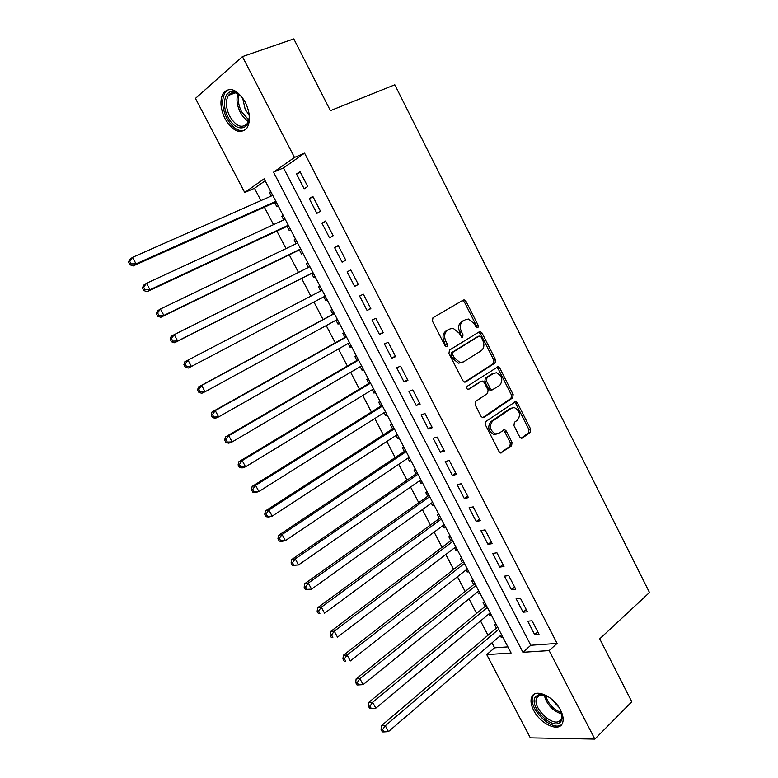 <?xml version="1.0" encoding="UTF-8"?>
<svg xmlns="http://www.w3.org/2000/svg" width="778" height="778" viewBox="0 0 778 778"><rect width="100%" height="100%" fill="white"/><g stroke="black" fill="none" stroke-linecap="round" stroke-linejoin="round"><path stroke-width="1.17" d="M477.935 327.81L478.266 325.525L466.051 301.387L464.165 299.88L463.26 300.065L432.957 317.735L432.422 321.071L445.026 345.763L447.049 346.657L447.408 344.314L445.784 341.134C443.83 336.436 444.374 332.877 447.438 330.456L449.976 328.938L453.166 328.316L459.088 333.072L461.967 337.263L462.667 337.127L463.017 334.812L461.412 331.661C459.477 327.013 460.012 323.512 462.998 321.139L465.477 319.661L468.521 319.048L474.415 323.784L475.99 326.916L477.935 327.81M476.797 327.781L476.632 326.176L464.437 302.078L462.395 300.571M445.93 346.687L444.17 341.775L445.784 341.134M461.539 337.127L459.788 332.313L461.412 331.661M533.65 710.324C530.995 705.062 530.343 700.686 531.685 697.185C534.836 687.888 553.732 696.125 560.539 710.129C563.146 715.332 563.807 719.66 562.504 723.102C559.217 732.662 540.302 724.036 533.65 710.324M225.105 118.878C220.155 108.337 219.62 99.642 223.519 92.786C230.152 86.436 237.407 89.577 245.294 102.21C250.176 112.742 250.72 121.368 246.937 128.088C240.227 134.565 232.943 131.492 225.105 118.878M519.694 436.925L521.25 438.267L522.388 438.033L530.217 432.412L530.645 429.096L517.38 402.887L515.756 401.506L485.88 421.472L485.414 424.866L499.087 451.668L500.653 453.01L511.613 445.775L512.05 442.39L506.284 431.051L504.689 429.689L498.688 433.317L495.547 433.939C489.965 430.574 488.954 426.334 492.513 421.209L511.447 408.168L514.346 407.575C519.879 410.823 520.929 415.005 517.506 420.13L514.404 422.298L513.966 425.644L519.694 436.925M242.425 56.609L293.802 38.9L330.407 110.671L394.816 84.792L649.494 592.505L599.721 638.835L631.804 701.766L594.839 739.1L530.333 737.855L486.736 654.599L511.117 653.034L264.131 178.823L244.73 192.506L195.453 98.417L242.425 56.609L294.483 157.419L273.535 172.191L522.913 652.285L549.142 650.603L594.839 739.1M304.577 153.149L283.493 167.931L530.82 645.273L557.087 643.425L304.577 153.149L294.483 157.419M557.087 643.425L549.142 650.603M495.08 362.956L495.537 359.679L482.068 333.052L480.269 331.593L479.306 331.788L449.47 350.11L448.955 353.465L462.861 380.695L464.592 382.124L465.701 381.91L495.08 362.956L493.427 363.54L493.884 360.272L480.434 333.694L478.587 332.235M499.797 368.101L513.159 394.524L512.721 397.821L483.848 417.485L482.691 417.708L481.047 416.318L475.154 404.784L475.64 401.39L487.592 393.444L488.069 390.099L484.208 382.494L482.496 381.074L481.417 381.288L468.103 389.622C466.567 388.737 466.285 387.619 467.247 386.258L498.085 366.681L499.797 368.101L498.134 368.684L511.477 395.059L513.159 394.524M500.342 635.684L501.178 637.299L502.384 636.268M496.082 624.16L494.419 624.316L496.393 628.109M488.983 613.881L489.897 615.641L491.113 614.63M484.743 602.405L483.099 602.6L485.083 606.412M477.566 591.97L478.558 593.886L479.783 592.885M473.355 580.544L471.731 580.777L473.724 584.599M466.09 569.943L467.17 572.015L468.405 571.033M461.918 558.575L460.304 558.837L462.307 562.689M454.556 547.809L455.714 550.036L456.968 549.074M450.413 536.489L448.818 536.791L450.832 540.661M442.964 525.568L444.209 527.951L445.473 527.007M438.86 514.297L437.275 514.637L439.298 518.527M431.313 503.21L432.636 505.749L433.92 504.825M427.239 491.997L425.673 492.377L427.706 496.286M419.614 480.746L421.015 483.439L422.318 482.535M415.569 469.581L414.013 470L416.055 473.928M407.847 458.164L409.335 461.023L410.648 460.138M403.831 447.058L402.294 447.515L404.356 451.454M396.021 435.466L397.597 438.491L398.92 437.615M392.044 424.409L390.517 424.914L392.589 428.873M384.137 412.651L385.791 415.841L387.133 414.995M380.189 401.662L378.682 402.197L380.763 406.184M372.185 389.729L373.936 393.075L375.288 392.248M368.276 378.789L366.788 379.363L368.879 383.369M360.185 366.681L362.013 370.202L363.384 369.394M356.305 355.799L354.836 356.421L356.927 360.447M348.116 343.516L350.032 347.212L351.423 346.424M344.275 332.692L342.816 333.363L344.926 337.399M335.979 320.235L337.992 324.105L339.393 323.327M332.177 309.479L330.738 310.179L332.858 314.244M323.794 296.836L325.894 300.872L327.305 300.123M320.731 290.962L318.601 286.878L320.021 286.139M308.458 267.418L306.396 263.46L307.835 262.75M311.589 273.428L313.729 277.522L315.139 276.764M296.126 243.747L294.133 239.925L295.591 239.225M299.355 249.942L301.504 254.066L302.895 253.258M283.727 219.95L281.811 216.265L283.28 215.594M287.053 226.33L289.212 230.473L290.593 229.627M307.718 186.477L300.026 171.588L296.506 173.99L304.169 188.811L307.718 186.477M320.478 211.178L312.834 196.367L309.265 198.653L316.879 213.396L320.478 211.178M333.169 235.744L325.564 221.02L321.946 223.189L329.532 237.854L333.169 235.744M345.792 260.183L338.226 245.537L334.569 247.599L342.106 262.176L345.792 260.183M358.347 284.495L350.82 269.917L347.114 271.872L354.622 286.372L358.347 284.495M370.843 308.671L363.355 294.181L359.601 296.019L367.06 310.441L370.843 308.671M383.262 332.721L375.823 318.309L372.02 320.04L379.45 334.394L383.262 332.721M395.623 356.655L388.212 342.31L384.381 343.934L391.762 358.211L395.623 356.655M407.915 380.452L400.553 366.185L396.673 367.702L404.015 381.901L407.915 380.452M420.149 404.132L412.817 389.934L408.897 391.344L416.201 405.474L420.149 404.132M432.315 427.686L425.021 413.565L421.054 414.869L428.328 428.921L432.315 427.686M444.423 451.114L437.168 437.071L433.161 438.267L440.387 452.251L444.423 451.114M456.462 474.424L449.246 460.45L445.191 461.549L452.388 475.455L456.462 474.424M468.434 497.609L461.257 483.712L457.172 484.704L464.32 498.542L468.434 497.609M480.347 520.677L473.209 506.848L469.085 507.742L476.204 521.513L480.347 520.677M492.202 543.628L485.102 529.867L480.93 530.664L488.01 544.367L492.202 543.628M503.998 566.462L496.928 552.769L492.727 553.469L499.768 567.094L503.998 566.462M515.736 589.17L508.695 575.555L504.455 576.158L511.467 589.714L515.736 589.17M527.406 611.771L520.414 598.224L516.125 598.729L523.098 612.218L527.406 611.771M527.737 621.184L534.671 634.605L539.018 634.255L532.055 620.776L527.737 621.184M265.162 180.797L254.503 188.276L260.941 200.598M264.394 207.211L273.516 224.657M276.871 231.085L286.022 248.6M289.28 254.844L298.47 272.426M301.631 278.475L310.84 296.117M313.933 302.02L323.074 319.534M326.225 325.564L335.25 342.835M338.459 348.991L347.358 366.02M350.635 372.292L359.407 389.078M362.743 395.467L371.398 412.029M374.792 418.535L383.321 434.853M386.783 441.476L395.185 457.571M398.706 464.31L406.991 480.172M410.58 487.028L418.739 502.656M422.386 509.619L430.429 525.024M434.124 532.103L442.06 547.294M445.813 554.481L453.632 569.438M457.445 576.741L465.147 591.484M469.017 598.885L476.603 613.414M480.522 620.922L488.001 635.237M491.978 642.852L494.584 647.831L507.917 646.888M270.763 191.563L269.421 192.487L271.269 196.027M274.692 202.601L276.861 206.763L278.223 205.869M281.811 216.265L283.173 215.389M294.133 239.925L295.523 239.089M306.396 263.46L307.806 262.672M318.601 286.878L320.021 286.129M325.894 300.872L327.324 300.152M337.992 324.105L339.441 323.424M350.032 347.212L351.5 346.57M362.013 370.202L363.491 369.608M373.936 393.075L375.434 392.52M385.791 415.841L387.308 415.326M397.597 438.491L399.124 438.014M409.335 461.023L410.881 460.586M421.015 483.439L422.58 483.041M432.636 505.749L434.221 505.389M444.209 527.951L445.794 527.63M455.714 550.036L457.318 549.754M467.17 572.015L468.784 571.772M478.558 593.886L480.201 593.672M489.897 615.641L491.55 615.476M501.178 637.299L502.851 637.163M494.584 647.831L486.736 654.599M254.503 188.276L244.73 192.506M283.493 167.931L273.535 172.191M530.82 645.273L522.913 652.285M269.421 192.487L270.9 191.826M296.506 173.99L300.396 172.298M309.265 198.653L313.106 196.902M321.946 223.189L325.749 221.38M334.569 247.599L338.333 245.731M354.622 286.372L358.308 284.417M347.114 271.872L350.839 269.947M367.06 310.441L370.717 308.428M379.45 334.394L383.058 332.323M391.762 358.211L395.331 356.081M404.015 381.901L407.546 379.722M416.201 405.474L419.692 403.247M428.328 428.921L431.78 426.636M440.387 452.251L443.8 449.917M452.388 475.455L455.762 473.073M464.32 498.542L467.656 496.101M476.204 521.513L479.501 519.023M488.01 544.367L491.278 541.819M499.768 567.094L502.987 564.507M511.467 589.714L514.647 587.069M523.098 612.218L526.249 609.524M534.671 634.605L537.783 631.862M459.788 332.313C457.863 327.674 458.388 324.173 461.383 321.81L463.853 320.332M444.17 341.775C442.215 337.088 442.77 333.538 445.823 331.117L448.361 329.6M464.612 382.134L493.427 363.54M481.067 336.942L479.131 336.057L452.981 352.201L452.631 354.544L454.333 357.89L460.041 362.558L463.455 361.896L481.222 350.722C484.14 348.301 484.645 344.81 482.73 340.229L481.067 336.942M477.828 336.563L479.131 336.057M461.724 362.558L458.407 363.17L452.708 358.502L451.007 355.167L451.357 352.823L477.498 336.699M482.623 417.698L511.039 398.346L511.477 395.059M480.444 381.628L467.938 389.574M499.777 385.343C503.288 380.179 502.18 375.978 496.432 372.74L492.017 373.868L493.67 373.294L486.95 377.68L486.474 381.006L490.334 388.601L492.017 390.002L499.777 385.343M491.852 390.06L490.354 390.556L488.672 389.146L484.82 381.57L485.287 378.254L492.017 373.868M498.134 368.684L496.471 367.274M496.636 434.027L493.874 434.425C488.292 431.061 487.281 426.83 490.84 421.705L509.765 408.683M500.507 452.981L509.921 446.232L510.358 442.857L504.601 431.527L503.133 430.205M521.085 438.228L528.525 432.889L528.943 429.573L515.697 403.403L514.209 402.061M272.747 195.375L132.542 257.362L136.043 263.849L133.087 265.959L276.171 201.94M131.083 263.888L129.683 261.291L128.506 262.137L129.907 264.734L131.083 263.888L136.043 263.849L275.869 201.356M128.506 262.137L129.605 259.502L132.542 257.362L129.683 261.291M133.087 265.959L129.907 264.734M248.075 109.202L248.931 113.452C251.576 130.753 235.783 133.135 228.071 117.157C221.03 104.485 225.046 88.507 234.742 92.067C238.895 93.535 242.503 97.094 245.547 102.745M240.392 95.655L235.929 93.029C232.807 92.125 230.327 92.913 228.469 95.393C225.348 100.868 225.766 107.821 229.724 116.253C235.997 126.347 241.822 128.808 247.209 123.624L249.086 118.285M249.077 114.823L245.235 109.62L242.726 98.281M228.722 89.46L225.25 92.3C221.37 99.107 221.886 107.743 226.806 118.198C232.262 127.728 238.175 131.803 244.545 130.451M560.102 709.312L561.58 713.047C562.62 716.859 562.309 719.767 560.637 721.79C552.964 731.631 527.406 705.403 535.77 696.436L539.349 694.443L548.733 696.962M544.814 695.094L540.778 694.812L537.462 696.65L536.703 697.915C531.666 707.63 554.004 728.626 560.481 720.097L561.376 718.629L561.687 713.436M534.282 694.19L533.027 696.125C526.998 707.649 552.895 733.139 561.891 724.279M558.711 707.037L550.863 698.518M285.195 219.27L146.517 283.27L149.998 289.717L146.993 291.701L288.521 225.649M145.068 289.776L143.677 287.189L142.481 287.986L143.872 290.564L145.068 289.776L149.998 289.717L288.298 225.231M142.481 287.986L143.522 285.283L146.517 283.27L143.677 287.189M146.993 291.701L143.872 290.564M297.575 243.047L160.424 309.031L163.886 315.44L160.822 317.298L300.804 249.242M158.975 315.508L157.584 312.941L156.368 313.699L157.749 316.257L158.975 315.508L163.886 315.44L300.668 248.97M156.368 313.699L157.37 310.918L160.424 309.031L157.584 312.941M160.822 317.298L157.749 316.257M309.897 266.698L174.243 334.637L177.685 341.027L174.573 342.758L313.028 272.708M172.794 341.104L171.423 338.556L170.178 339.257L171.559 341.805L172.794 341.104L177.685 341.027L312.97 272.592M170.178 339.257L171.141 336.407L174.243 334.637L171.423 338.556M174.573 342.758L171.559 341.805M185.174 364.016L183.909 364.668L185.281 367.206L186.545 366.555L185.174 364.016L187.994 360.117L322.15 290.233L184.833 361.76L187.994 360.117L191.417 366.457L325.204 296.087M186.545 366.555L191.417 366.457L188.237 368.072L185.281 367.206M183.909 364.668L184.833 361.76M334.268 313.485L198.448 386.967L201.658 385.441L205.061 391.752L337.38 319.476M334.346 313.641L201.658 385.441L198.857 389.34L197.573 389.943L198.935 392.472L200.218 391.869L198.857 389.34M200.218 391.869L205.061 391.752L201.842 393.25L198.935 392.472M197.573 389.943L198.448 386.967M346.317 336.621L211.986 412.039L215.253 410.628L218.637 416.911L349.497 342.728M346.473 336.932L215.253 410.628L212.462 414.528L211.149 415.082L212.511 417.591L213.814 417.037L212.462 414.528M213.814 417.037L218.637 416.911L215.36 418.282L212.511 417.591M211.149 415.082L211.986 412.039M358.308 359.64L225.455 436.964L228.771 435.68L232.136 441.923L361.556 365.874M358.541 360.097L228.771 435.68L225.99 439.57L224.657 440.076L226.009 442.565L227.332 442.069L225.99 439.57M227.332 442.069L232.136 441.923L228.81 443.178L226.009 442.565M224.657 440.076L225.455 436.964M370.24 382.552L238.836 461.762L242.211 460.595L245.556 466.8L373.547 388.903M370.552 383.155L242.211 460.595L239.439 464.476L238.087 464.933L239.429 467.413L240.781 466.956L239.439 464.476M240.781 466.956L245.556 466.8L242.182 467.938L239.429 467.413M238.087 464.933L238.836 461.762M382.105 405.338L252.16 486.415L255.583 485.365L258.909 491.531L385.48 411.805M382.494 406.087L255.583 485.365L252.821 489.236L251.45 489.654L252.782 492.124L254.153 491.706L252.821 489.236M254.153 491.706L258.909 491.531L255.476 492.562L252.782 492.124M251.45 489.654L252.16 486.415M393.921 428.017L265.405 510.942L268.877 509.998L272.183 516.135L397.344 434.601M394.388 428.911L268.877 509.998L266.125 513.869L264.734 514.239L266.057 516.689L267.447 516.329L266.125 513.869M267.447 516.329L272.183 516.135L268.702 517.049L266.057 516.689M264.734 514.239L265.405 510.942M405.669 450.579L278.573 535.322L282.093 534.496L285.39 540.603L409.16 457.279M406.213 451.619L282.093 534.496L279.351 538.366L277.941 538.687L279.263 541.128L280.673 540.807L279.351 538.366M280.673 540.807L285.39 540.603L281.86 541.4L279.263 541.128M277.941 538.687L278.573 535.322M504.241 429.66L503.599 430.399M417.358 473.024L291.672 559.577L295.241 558.867L298.519 564.935L420.908 479.841M417.981 474.21L295.241 558.867L292.509 562.727L291.089 563L292.392 565.431L293.821 565.149L292.509 562.727M293.821 565.149L298.519 564.935L292.392 565.431M291.089 563L291.672 559.577M428.999 495.362L304.704 583.704L308.321 583.101L311.579 589.14L432.597 502.287M429.68 496.685L308.321 583.101L305.598 586.952L304.149 587.186L305.453 589.598L306.902 589.364L305.598 586.952M306.902 589.364L311.579 589.14L305.453 589.598M304.149 587.186L304.704 583.704M440.572 517.594L317.657 607.696L321.324 607.2L324.572 613.2L444.238 524.625M441.33 519.052L321.324 607.2L318.61 611.051L317.152 611.236L318.445 613.638L319.914 613.453L318.61 611.051M319.914 613.453L318.445 613.638M317.152 611.236L317.657 607.696M452.086 539.708L330.543 631.551L334.268 631.172L337.487 637.143L455.811 546.856M452.922 541.303L334.268 631.172L331.564 635.013L330.076 635.159L331.36 637.542L332.848 637.396L331.564 635.013M332.848 637.396L331.36 637.542M330.076 635.159L330.543 631.551M463.552 561.716L343.361 655.29L347.124 655.008L350.333 660.95L467.325 568.971M464.456 563.447L347.124 655.008L344.43 658.849L342.933 658.947L344.207 661.319L345.714 661.222L344.43 658.849M345.714 661.222L344.207 661.319M342.933 658.947L343.361 655.29M474.959 583.617L356.11 678.893L359.922 678.717L363.112 684.63L478.791 590.969M475.932 585.484L359.922 678.717L357.238 682.549L355.721 682.617L356.995 684.971L358.512 684.912L357.238 682.549M363.112 684.63L358.512 684.912M355.721 682.617L356.11 678.893M486.308 605.401L368.791 702.369L372.652 702.301L375.823 708.184L490.198 612.87M487.349 607.404L372.652 702.301L369.978 706.132L368.432 706.152L369.706 708.495L371.242 708.476L369.978 706.132M375.823 708.184L371.242 708.476M368.432 706.152L368.791 702.369M497.599 627.087L381.405 725.728L385.305 725.757L388.465 731.602L501.547 634.654M498.708 629.217L385.305 725.757L382.64 729.579L381.084 729.56L382.348 731.894L383.904 731.913L382.64 729.579M388.465 731.602L383.904 731.913M381.084 729.56L381.405 725.728M476.632 326.176L478.266 325.525M445.794 344.955L447.408 344.314M461.393 335.464L463.017 334.812M461.383 321.81L462.998 321.139M445.823 331.117L447.438 330.456M464.437 302.078L466.051 301.387M465.03 382.144L465.701 381.91M480.434 333.694L482.068 333.052M493.884 360.272L495.537 359.679M451.357 352.823L452.981 352.201M451.007 355.167L452.631 354.544M452.708 358.502L454.333 357.89M511.039 398.346L512.721 397.821M483.002 417.737L483.848 417.485M479.763 381.862L481.417 381.288M468.395 389.632L468.891 389.467M485.287 378.254L486.95 377.68M484.82 381.57L486.474 381.006M488.672 389.146L490.334 388.601M490.84 421.705L492.513 421.209M504.601 431.527L506.284 431.051M510.358 442.857L512.05 442.39M509.921 446.232L511.613 445.775M500.838 453.049L501.859 452.777M515.697 403.403L517.38 402.887M528.943 429.573L530.645 429.096M528.525 432.889L530.217 432.412M521.435 438.296L522.388 438.033M248.406 121.232C245.235 119.472 242.532 116.476 240.276 112.246C236.989 105.487 236.201 99.37 237.893 93.885M239.011 94.585C237.679 99.808 238.515 105.497 241.53 111.653L248.775 119.987M561.794 714.058C552.545 710.849 546.681 704.479 544.211 694.958M545.524 695.367C548.052 703.74 553.372 709.507 561.473 712.687M531.685 697.185L533.163 695.824M462.55 300.58L464.165 299.88M478.635 332.235L480.269 331.593M458.407 363.17L460.041 362.558M490.354 390.556L492.017 390.002M496.559 367.216L498.085 366.681M493.874 434.425L495.547 433.939M503.308 430.078L504.689 429.689M514.394 401.934L515.756 401.506M235.929 93.029L234.742 92.067M235.355 92.864L228.469 95.393M540.778 694.812L539.349 694.443M539.767 695.055L536.703 697.915"/></g></svg>
